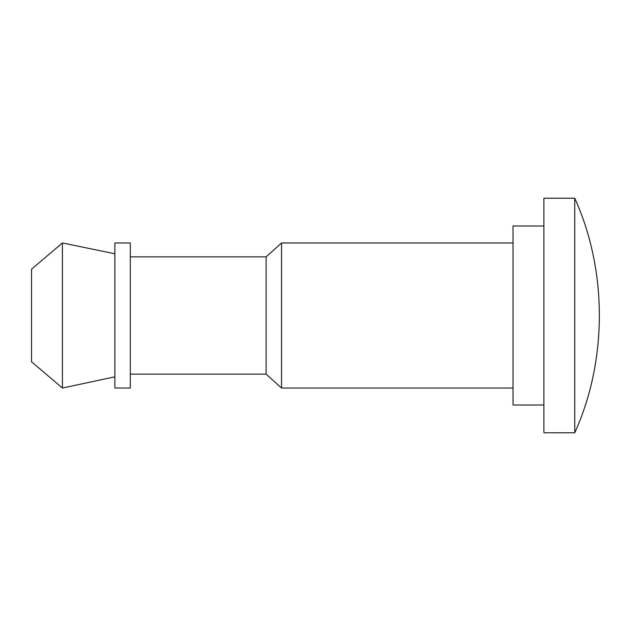 <?xml version="1.0" encoding="UTF-8"?>
<svg xmlns="http://www.w3.org/2000/svg" width="631" height="631" viewBox="0 0 631 631"><rect width="100%" height="100%" fill="white"/><g stroke="black" fill="none" stroke-linecap="round" stroke-linejoin="round"><path stroke-width="0.95" d="M513.027 404.376L513.027 225.993L543.89 225.993M281.552 387.891L281.552 242.967L513.027 242.967M266.116 373.733L266.116 256.856L281.552 242.967M130.317 387.521L130.317 242.967L114.881 242.967L114.881 387.521M62.414 387.805L62.414 242.967L114.881 253.772M31.55 361.792L62.414 388.033L114.881 376.825M31.55 361.65L31.55 269.2L62.414 242.967M543.89 431.967L543.89 198.434M574.754 431.967L574.754 198.213C607.543 270.715 607.543 360.285 574.754 432.787L543.89 432.779M543.89 405.007L513.027 405.007M130.317 374.144L266.116 374.144L281.552 388.033L513.027 388.033M130.317 256.856L266.116 256.856M130.317 388.033L114.881 388.033M543.89 198.213L574.754 198.213"/></g></svg>
